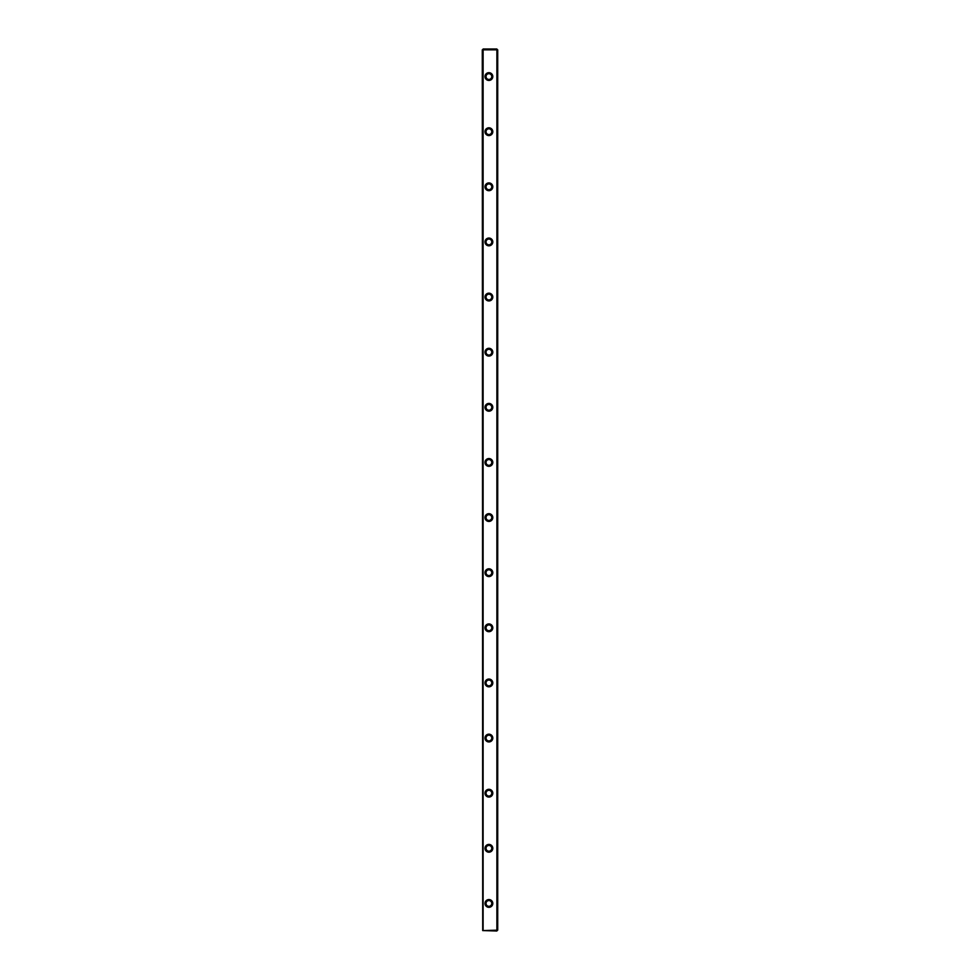 <?xml version="1.0" encoding="UTF-8"?>
<svg xmlns="http://www.w3.org/2000/svg" width="980" height="980" viewBox="0 0 980 980"><rect width="100%" height="100%" fill="white"/><g stroke="black" fill="none" stroke-linecap="round" stroke-linejoin="round"><path stroke-width="1.47" d="M497.718 49.833L497.718 930.179M483.116 49.821L483.116 49L496.885 49L496.885 49.821M496.897 930.167L496.885 931L482.699 930.584L496.885 930.179L496.885 49.833L483.116 49.833L483.116 930.179M482.699 930.584L482.283 49.833M485.014 407.313A3.883 3.883 0 0 1 490.845 403.944A3.883 3.883 0 0 1 490.845 410.681A3.883 3.883 0 0 1 485.014 407.313M485.014 76.562A3.883 3.883 0 0 1 490.845 73.194A3.883 3.883 0 0 1 490.845 79.931A3.883 3.883 0 0 1 485.014 76.562M485.014 462.438A3.883 3.883 0 0 1 490.845 459.069A3.883 3.883 0 0 1 490.845 465.806A3.883 3.883 0 0 1 485.014 462.438M485.014 682.938A3.883 3.883 0 0 1 490.845 679.569A3.883 3.883 0 0 1 490.845 686.306A3.883 3.883 0 0 1 485.014 682.938M485.014 903.438A3.883 3.883 0 0 1 490.845 900.069A3.883 3.883 0 0 1 490.845 906.806A3.883 3.883 0 0 1 485.014 903.438M485.014 572.688A3.883 3.883 0 0 1 490.845 569.319A3.883 3.883 0 0 1 490.845 576.056A3.883 3.883 0 0 1 485.014 572.688M485.014 241.938A3.883 3.883 0 0 1 490.845 238.569A3.883 3.883 0 0 1 490.845 245.306A3.883 3.883 0 0 1 485.014 241.938M485.014 848.313A3.883 3.883 0 0 1 490.845 844.944A3.883 3.883 0 0 1 490.845 851.681A3.883 3.883 0 0 1 485.014 848.313M485.014 131.688A3.883 3.883 0 0 1 490.845 128.319A3.883 3.883 0 0 1 490.845 135.056A3.883 3.883 0 0 1 485.014 131.688M485.014 738.062A3.883 3.883 0 0 1 490.845 734.694A3.883 3.883 0 0 1 490.845 741.431A3.883 3.883 0 0 1 485.014 738.062M485.014 793.188A3.883 3.883 0 0 1 490.845 789.819A3.883 3.883 0 0 1 490.845 796.556A3.883 3.883 0 0 1 485.014 793.188M485.014 517.562A3.883 3.883 0 0 1 490.845 514.194A3.883 3.883 0 0 1 490.845 520.931A3.883 3.883 0 0 1 485.014 517.562M485.014 186.812A3.883 3.883 0 0 1 490.845 183.444A3.883 3.883 0 0 1 490.845 190.181A3.883 3.883 0 0 1 485.014 186.812M485.014 352.188A3.883 3.883 0 0 1 490.845 348.819A3.883 3.883 0 0 1 490.845 355.556A3.883 3.883 0 0 1 485.014 352.188M485.014 297.062A3.883 3.883 0 0 1 490.845 293.694A3.883 3.883 0 0 1 490.845 300.431A3.883 3.883 0 0 1 485.014 297.062M485.014 627.812A3.883 3.883 0 0 1 490.845 624.444A3.883 3.883 0 0 1 490.845 631.181A3.883 3.883 0 0 1 485.014 627.812M486.031 76.562A2.866 2.866 0 0 0 490.331 79.049A2.866 2.866 0 0 0 490.331 74.076A2.866 2.866 0 0 0 486.031 76.562M486.031 131.688A2.866 2.866 0 0 0 490.331 134.174A2.866 2.866 0 0 0 490.331 129.201A2.866 2.866 0 0 0 486.031 131.688M486.031 186.812A2.866 2.866 0 0 0 490.331 189.299A2.866 2.866 0 0 0 490.331 184.326A2.866 2.866 0 0 0 486.031 186.812M486.031 241.938A2.866 2.866 0 0 0 490.331 244.424A2.866 2.866 0 0 0 490.331 239.451A2.866 2.866 0 0 0 486.031 241.938M486.031 297.062A2.866 2.866 0 0 0 490.331 299.549A2.866 2.866 0 0 0 490.331 294.576A2.866 2.866 0 0 0 486.031 297.062M486.031 352.188A2.866 2.866 0 0 0 490.331 354.674A2.866 2.866 0 0 0 490.331 349.701A2.866 2.866 0 0 0 486.031 352.188M486.031 407.313A2.866 2.866 0 0 0 490.331 409.799A2.866 2.866 0 0 0 490.331 404.826A2.866 2.866 0 0 0 486.031 407.313M486.031 462.438A2.866 2.866 0 0 0 490.331 464.924A2.866 2.866 0 0 0 490.331 459.951A2.866 2.866 0 0 0 486.031 462.438M486.031 517.562A2.866 2.866 0 0 0 490.331 520.049A2.866 2.866 0 0 0 490.331 515.076A2.866 2.866 0 0 0 486.031 517.562M486.031 572.688A2.866 2.866 0 0 0 490.331 575.174A2.866 2.866 0 0 0 490.331 570.201A2.866 2.866 0 0 0 486.031 572.688M486.031 627.812A2.866 2.866 0 0 0 490.331 630.299A2.866 2.866 0 0 0 490.331 625.326A2.866 2.866 0 0 0 486.031 627.812M486.031 682.938A2.866 2.866 0 0 0 490.331 685.424A2.866 2.866 0 0 0 490.331 680.451A2.866 2.866 0 0 0 486.031 682.938M486.031 738.062A2.866 2.866 0 0 0 490.331 740.549A2.866 2.866 0 0 0 490.331 735.576A2.866 2.866 0 0 0 486.031 738.062M486.031 793.188A2.866 2.866 0 0 0 490.331 795.674A2.866 2.866 0 0 0 490.331 790.701A2.866 2.866 0 0 0 486.031 793.188M486.031 848.313A2.866 2.866 0 0 0 490.331 850.799A2.866 2.866 0 0 0 490.331 845.826A2.866 2.866 0 0 0 486.031 848.313M486.031 903.438A2.866 2.866 0 0 0 490.331 905.924A2.866 2.866 0 0 0 490.331 900.951A2.866 2.866 0 0 0 486.031 903.438"/></g></svg>
